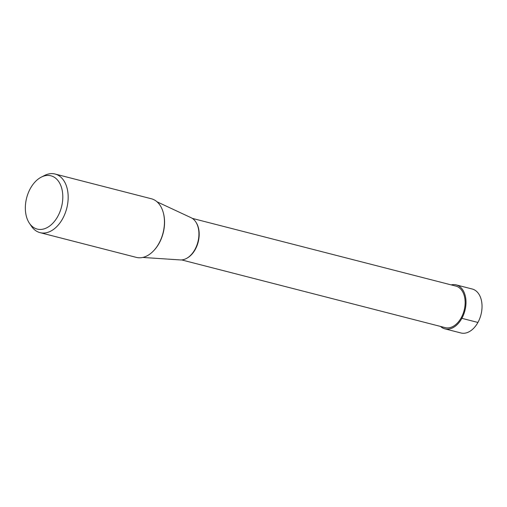 <?xml version="1.0" encoding="UTF-8"?>
<svg xmlns="http://www.w3.org/2000/svg" width="507" height="507" viewBox="0 0 507 507"><rect width="100%" height="100%" fill="white"/><g stroke="black" fill="none" stroke-linecap="round" stroke-linejoin="round"><path stroke-width="0.76" d="M456.186 284.89L472.226 289.009A22.695 14.861 104.4 0 1 477.917 322.452A22.695 14.861 104.4 0 1 460.933 332.972L444.893 328.853A22.695 14.861 -75.6 0 0 461.877 318.333A22.695 14.861 -75.6 0 0 456.186 284.89A22.695 14.861 -75.6 0 0 451.167 284.89M440.494 326.426A22.695 14.861 -75.6 0 0 444.893 328.853M157.043 201.818L191.088 217.706A21.959 14.38 104.4 0 1 194.942 249.476A21.959 14.38 104.4 0 1 180.238 259.926L142.752 257.442M55.092 174.028L151.378 198.769A30.262 19.811 104.4 0 1 158.964 243.36A30.262 19.811 104.4 0 1 136.32 257.379L40.034 232.643A30.262 19.811 -75.6 0 0 62.684 218.618A30.262 19.811 -75.6 0 0 55.092 174.028A30.262 19.811 -75.6 0 0 44.489 175.492L41.282 177.127A27.511 18.011 -75.6 0 0 30.331 188.547A27.511 18.011 -75.6 0 0 29.425 223.27A27.511 18.011 -75.6 0 0 57.817 216.337A27.511 18.011 -75.6 0 0 60.637 185.163A27.511 18.011 -75.6 0 0 41.282 177.127M29.425 223.27L31.447 226.249A30.262 19.811 -75.6 0 0 40.034 232.643M192.311 218.384L455.875 286.1A21.446 14.038 104.4 0 1 461.256 317.699A21.446 14.038 104.4 0 1 445.203 327.636L181.639 259.92M477.917 322.452L461.877 318.333L461.256 317.699M186.982 258.158A21.446 14.038 -75.6 0 0 195.303 249.374A21.446 14.038 -75.6 0 0 196.146 222.503M154.115 250.243A29.552 19.348 -75.6 0 0 159.192 243.151A29.552 19.348 -75.6 0 0 163.533 213.599"/></g></svg>
